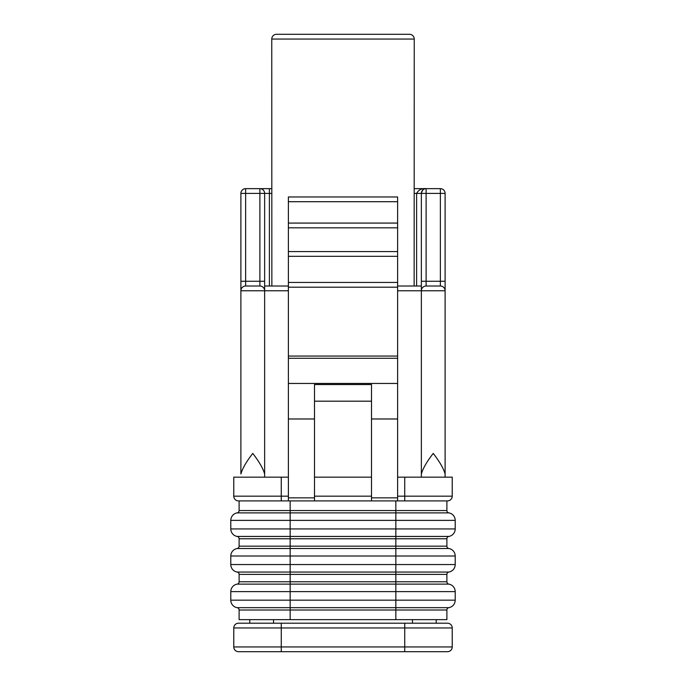 <?xml version="1.0" encoding="UTF-8"?>
<svg xmlns="http://www.w3.org/2000/svg" width="686" height="686" viewBox="0 0 686 686"><rect width="100%" height="100%" fill="white"/><g stroke="black" fill="none" stroke-linecap="round" stroke-linejoin="round"><path stroke-width="1.03" d="M249.798 619.647L249.798 623.205L238.514 623.205A4.751 4.751 0 0 0 233.772 627.956L452.228 627.956L452.228 646.949L404.74 646.949L404.74 623.205L447.486 623.205A4.751 4.751 0 0 1 452.228 627.956A4.751 4.751 0 0 0 447.486 623.205L436.202 623.205L436.202 619.647M273.543 619.647L273.543 623.205L404.74 623.205L281.26 623.205L281.26 646.949L233.772 646.949L233.772 627.956A4.751 4.751 0 0 1 238.514 623.205L281.26 623.205M314.505 477.164L371.495 477.164M314.505 401.181L371.495 401.181M414.241 188.65L440.361 188.65A4.751 4.751 0 0 1 445.111 193.401L445.111 477.164L452.228 477.164L452.228 496.167A4.751 4.751 0 0 1 447.486 500.909L314.505 500.909L314.505 384.554L371.495 384.554L371.495 418.983L397.614 418.983L397.614 356.06L288.386 356.06L288.386 227.829L397.614 227.829L397.614 223.079L288.386 223.079L288.386 227.829M314.505 497.856L288.386 497.856L288.386 356.06M397.614 356.06L397.614 287.194L288.386 287.194M397.614 287.194L397.614 256.324L288.386 256.324M397.614 256.324L397.614 227.829M397.614 223.079L397.614 196.959L288.386 196.959L288.386 223.079M288.386 497.856L288.386 500.909L238.514 500.909A4.751 4.751 0 0 1 233.772 496.167L233.772 477.164L288.386 477.164M240.889 281.26L245.639 281.26L245.639 286.011L259.891 286.011L245.639 286.011A4.751 4.751 0 0 0 240.889 290.761L240.889 193.401A4.751 4.751 0 0 1 245.639 188.65L259.891 188.65A4.751 4.751 0 0 1 264.642 193.401L264.642 290.761L240.889 290.761L240.889 473.983C242.475 468.401 246.437 461.549 252.765 453.42C259.094 461.549 263.055 468.401 264.642 473.983L264.642 477.164M314.505 500.909L281.26 500.909L281.26 496.167L233.772 496.167M314.505 418.983L288.386 418.983M397.614 477.164L404.74 477.164L404.74 500.909L397.614 500.909L397.614 418.983M397.614 497.856L371.495 497.856L371.495 418.983M371.495 497.856L371.495 500.909M411.317 286.011L397.614 286.011L421.358 286.011L414.147 286.011L414.241 39.051A4.751 4.751 0 0 0 409.491 34.3L401.181 34.3M414.147 193.401L416.616 193.401C418.666 189.782 421.83 188.196 426.109 188.65L426.109 193.401L440.361 193.401L440.361 286.011L426.109 286.011L440.361 286.011A4.751 4.751 0 0 1 445.111 290.761L421.358 290.761L421.358 193.401A4.751 4.751 0 0 1 426.109 188.65L440.361 188.65L440.361 193.401L445.111 193.401M269.384 286.011L264.642 286.011L264.642 281.26L245.639 281.26L245.639 193.401L269.384 193.401L269.384 286.011L271.853 286.011L271.759 39.051L414.241 39.051M397.614 290.761L421.358 290.761A4.751 4.751 0 0 1 426.109 286.011L426.109 281.26L421.358 281.26M445.111 477.164L445.111 473.983C443.525 468.401 439.563 461.549 433.235 453.42C426.906 461.549 422.945 468.401 421.358 473.983L421.358 477.164L445.111 477.164M271.853 286.011L274.683 286.011M264.642 473.983L264.642 290.761A4.751 4.751 0 0 0 259.891 286.011L259.891 188.65L269.384 188.65L245.639 188.65L245.639 193.401L240.889 193.401M271.853 193.401L269.384 193.401L269.384 188.65L271.759 188.65M445.111 281.26L426.109 281.26L426.109 193.401L421.358 193.401C422.387 189.782 423.974 188.196 426.109 188.65M397.614 286.011L414.147 286.011M421.358 290.761L421.358 473.983M404.74 477.164L421.358 477.164M288.386 290.761L264.642 290.761L264.642 286.011L288.386 286.011M284.819 34.3L276.509 34.3A4.751 4.751 0 0 0 271.759 39.051M276.509 34.3L409.491 34.3M452.228 646.949A4.751 4.751 0 0 1 447.486 651.7L238.514 651.7A4.751 4.751 0 0 1 233.772 646.949M446.886 500.909L446.886 510.547L239.114 510.547A2.375 2.375 0 0 1 237.133 512.888A7.597 7.597 0 0 0 230.796 520.382L230.796 528.932L290.161 528.932L290.161 520.382L455.204 520.382A7.597 7.597 0 0 0 448.867 512.888A2.375 2.375 0 0 1 446.886 510.547A2.375 2.375 0 0 0 448.867 512.888A7.597 7.597 0 0 1 455.204 520.382L455.204 528.932A7.597 7.597 0 0 1 448.867 536.426A2.375 2.375 0 0 0 446.886 538.767L239.114 538.767L239.114 546.167A2.375 2.375 0 0 1 237.133 548.508A7.597 7.597 0 0 0 230.796 556.003L455.204 556.003L455.204 564.552A7.597 7.597 0 0 1 448.867 572.047A2.375 2.375 0 0 0 446.886 574.388L239.114 574.388A2.375 2.375 0 0 0 237.133 572.047A7.597 7.597 0 0 1 230.796 564.552L230.796 556.003A7.597 7.597 0 0 1 237.133 548.508A2.375 2.375 0 0 0 239.114 546.167L290.161 546.167L290.161 536.426L237.133 536.426A2.375 2.375 0 0 1 239.114 538.767M290.161 500.909L290.161 512.888L237.133 512.888A2.375 2.375 0 0 0 239.114 510.547L239.114 500.909M237.133 512.888A7.597 7.597 0 0 0 230.796 520.382L290.161 520.382L290.161 512.888L395.839 512.888L395.839 528.932L455.204 528.932M448.867 548.508A2.375 2.375 0 0 1 446.886 546.167A2.375 2.375 0 0 0 448.867 548.508A7.597 7.597 0 0 1 455.204 556.003A7.597 7.597 0 0 0 448.867 548.508L395.839 548.508L395.839 564.552L455.204 564.552M448.867 536.426L290.161 536.426L290.161 528.932L395.839 528.932L395.839 548.508L290.161 548.508L290.161 546.167L446.886 546.167L446.886 538.767M230.796 528.932A7.597 7.597 0 0 0 237.133 536.426M455.204 600.173L455.204 591.624A7.597 7.597 0 0 0 448.867 584.129A7.597 7.597 0 0 1 455.204 591.624L395.839 591.624L395.839 600.173L455.204 600.173A7.597 7.597 0 0 1 448.867 607.667A2.375 2.375 0 0 0 446.886 610.008L239.114 610.008L239.114 619.647L290.161 619.647L290.161 607.667L237.133 607.667A2.375 2.375 0 0 1 239.114 610.008M446.886 574.388L446.886 581.788A2.375 2.375 0 0 0 448.867 584.129L395.839 584.129L395.839 591.624L290.161 591.624L290.161 600.173L395.839 600.173L395.839 607.667L290.161 607.667L290.161 600.173L230.796 600.173L230.796 591.624L290.161 591.624L290.161 584.129L237.133 584.129A7.597 7.597 0 0 0 230.796 591.624A7.597 7.597 0 0 1 237.133 584.129A2.375 2.375 0 0 0 239.114 581.788L239.114 574.388M448.867 572.047L395.839 572.047L395.839 581.788L290.161 581.788L290.161 584.129L395.839 584.129L395.839 581.788L446.886 581.788A2.375 2.375 0 0 0 448.867 584.129M230.796 564.552L290.161 564.552L290.161 581.788L239.114 581.788A2.375 2.375 0 0 1 237.133 584.129M446.886 610.008L446.886 619.647L290.161 619.647M230.796 600.173A7.597 7.597 0 0 0 237.133 607.667M412.458 619.647L412.458 623.205M397.614 358.272L288.386 358.272M397.614 383.457L288.386 383.457M397.614 282.443L288.386 282.443M397.614 251.573L288.386 251.573M397.614 201.71L288.386 201.71M281.26 477.164L281.26 496.167L288.386 496.167M371.495 496.167L314.505 496.167M421.358 193.401L416.616 193.401L416.616 286.011M452.228 496.167L397.614 496.167M404.74 651.7L404.74 646.949L281.26 646.949L281.26 651.7M448.867 512.888L395.839 512.888L395.839 500.909M237.133 572.047L395.839 572.047L395.839 564.552L290.161 564.552L290.161 548.508L237.133 548.508M395.839 619.647L395.839 607.667L448.867 607.667"/></g></svg>

